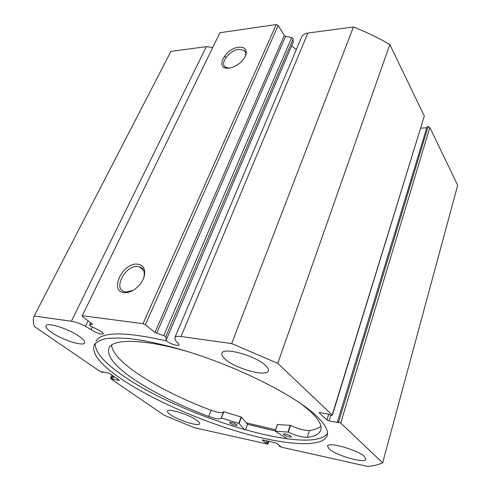 <?xml version="1.0" encoding="UTF-8"?>
<svg xmlns="http://www.w3.org/2000/svg" width="491" height="491" viewBox="0 0 491 491"><rect width="100%" height="100%" fill="white"/><g stroke="black" fill="none" stroke-linecap="round" stroke-linejoin="round"><path stroke-width="0.74" d="M275.598 429.748L246.298 422.855M154.953 332.456L284.289 35.487L285.578 36.352L291.636 37.654L292.924 38.513L293.231 42.122L166.768 338.698L165.479 336.378L154.953 332.456L145.385 324.723L143.004 323.704L82.304 315.695L82.187 316.333L92.449 324.097M319.488 412.581L319.359 412.999L319.211 412.71L320.126 412.63L329.4 414.367L330.216 415.134L331.4 415.361L332.352 415.276L332.211 414.999L277.759 363.358L231.672 343.577L181.013 336.513C177.552 336.071 175.514 336.415 174.906 337.55L175.035 339.048L176.275 341.681L177.963 342.841L179.16 344.799C178.681 346.505 170.168 344.013 166.909 341.227L165.663 339.22L166.768 338.698M291.844 45.381L292.348 46.528L296.306 49.622M212.744 47.474L206.337 46.651L71.373 321.231C75.583 321.912 80.279 323.594 85.452 326.27L92.369 330.357C97.451 333.438 101.115 334.574 103.356 333.776L101.883 331.744L90.424 326.03L89.503 325.171L92.339 324.324M226.007 57.465L224.307 56.281M229.009 68.12C214.315 70.115 224.663 48.529 238.761 47.222C244.991 46.878 247.317 49.591 245.727 55.373C243.297 60.792 238.871 64.775 232.464 67.316L229.009 68.12M245.273 56.434C246.163 53.709 245.77 51.672 244.095 50.328L238.964 49.339C229.567 50.143 219.348 63.474 225.443 67.126L229.101 68.114M124.272 292.654C108.707 291.556 122.744 262.28 137.566 264.152C143.39 265.036 145.637 268.994 144.311 276.022C143.341 279.667 141.371 283.055 138.394 286.192C133.73 290.776 129.023 292.931 124.272 292.654M143.433 278.642L143.894 277.133C145.017 271.707 143.562 268.258 139.53 266.791L137.867 266.496C125.297 264.827 112.47 289.267 124.855 291.795L125.997 291.992L132.993 290.426M166.983 341.042C125.07 331.517 101.404 331.572 95.972 341.208M95.254 343.43C94.873 351.722 103.552 362.063 121.283 374.461C178.073 415.503 310.539 456.427 327.479 433.535M315.486 415.073C294.262 395.292 239.264 367.446 187.58 351.544C165.602 344.958 146.478 340.674 130.201 338.692C120.27 337.833 112.028 337.851 105.479 338.741C99.955 340.103 96.199 342.172 94.211 344.958C91.449 353.207 99.961 364.187 119.761 377.886C149.681 398.496 197.646 419.823 241.093 432.497C284.289 445.055 322.274 448.197 327.104 435.762C328.829 430.81 324.95 423.917 315.486 415.073M329.197 448.989C336.255 455.636 365.322 463.835 365.942 459.22L364.531 456.63C357.908 449.897 327.749 441.452 327.515 446.129L329.197 448.989M170.451 414.674C178.288 420.351 198.978 426.845 199.616 423.764C199.886 423.015 198.99 421.892 196.922 420.394C189.33 414.68 167.91 407.953 167.468 411.09C167.185 411.894 168.174 413.084 170.451 414.674M225.301 359.203C235.6 368.686 266.693 377.272 268.313 370.865C268.822 369.465 267.883 367.649 265.502 365.414C255.805 355.754 223.202 346.763 221.975 353.225C221.404 354.772 222.515 356.767 225.301 359.203M51.438 332.339C61.921 339.833 83.31 346.707 84.599 342.914C85.182 341.583 83.544 339.508 79.695 336.703C69.507 329.123 47.154 321.887 46.037 325.742C45.448 327.19 47.246 329.393 51.438 332.339M71.373 321.231L34.167 316.044C32.94 319.162 33.057 322.685 34.523 326.607L100.268 371.558L102.852 372.46L101.846 371.773L108.014 372.927L109.837 373.688L119.025 380.034L119.307 380.372L118.853 380.402L119.018 380.028M112.322 375.4L110.966 378.401L112.715 379.218L118.853 380.402M110.966 378.401L110.524 378.432L110.813 378.77L164.08 415.19L194.123 427.655L267.282 444.011L267.926 444.005L268.632 441.274M262.219 439.881L265.975 443.127L267.773 443.79M262.12 440.169L262.605 439.942L275.089 442.698L276.826 443.422L280.613 446.393L279.269 446.092L281.466 447.184L367.649 466.45C373.657 465.818 378.659 464.615 382.667 462.841L340.711 423.058L338.587 422.156L428.109 126.696L427.072 126.746L337.415 421.929L338.587 422.156M330.793 415.245L329.044 420.904L338.201 422.671L337.415 421.929M329.044 420.904L326.938 420.014L328.731 414.244M319.359 412.999L326.938 420.014M301.523 37.242L301.584 37.107C302.622 34.892 304.721 33.541 307.882 33.057L181.013 336.513M332.211 414.999L424.316 116.06L389.823 44.521C378.315 37.85 366.188 31.995 353.44 26.956L307.882 33.057M424.316 116.06L332.352 415.276M426.74 127.844L420.781 128.133M428.109 126.696L429.84 127.513L340.711 423.058M382.667 462.841L457.673 185.254L429.84 127.513M206.337 46.651L170.936 51.389L34.167 316.044M143.004 323.704L276.267 24.55L219.919 32.719L82.304 315.695M276.267 24.55L278.17 25.458L145.385 324.723M284.289 35.487L278.17 25.458M277.759 363.358L389.823 44.521M353.44 26.956L231.672 343.577M103.061 372L102.852 372.46M113.93 376.511L112.715 379.218M112.961 375.842L111.745 378.549M268.061 441.145L267.288 443.422M266.748 440.857L265.975 443.127M279.471 445.497L279.269 446.092M245.525 429.993L247.544 424.328L275.181 430.981M246.316 422.88L275.592 429.766M92.326 327.049L91.234 329.351M287.597 438.929L275.144 431.104L288.346 432.129C295.889 435.634 302.192 437.377 307.268 437.352L309.459 430.503C314.67 429.785 318.469 428.342 320.856 426.182M290.979 436.217L291.402 436.886C289.635 437.321 287.125 436.591 283.878 434.695L283.436 434.013C285.21 433.578 287.726 434.308 290.979 436.217M236.582 424.586L237.104 425.316C235.551 425.685 233.225 424.979 230.126 423.205L229.592 422.469C231.157 422.094 233.483 422.8 236.582 424.586M277.415 424.525L290.586 425.372C298.092 428.876 304.377 430.589 309.453 430.497L307.274 437.352C314.756 436.45 319.23 434.087 320.691 430.251C322.292 425.648 318.763 419.289 310.116 411.17L301.179 403.848M111.469 345.21C112.556 352.409 119.988 360.983 133.761 370.932C154.297 385.392 180.062 398.502 211.056 410.267C217.562 412.55 221.674 413.207 223.393 412.225M189.053 352.004C144.409 338.802 112.93 338.446 109.039 348.002C106.516 355.343 113.832 365.101 130.98 377.272C151.682 391.585 177.582 404.652 208.687 416.472C215.758 418.94 219.925 419.547 221.202 418.295L221.466 418.007L239.129 423.512L244.549 429.723M221.245 417.976L223.828 411.685L241.443 417.123L247.544 424.328M208.687 416.472L211.056 410.261M293.072 38.973L165.774 336.703M88.11 320.752L85.452 326.27M90.749 322.722L89.614 325.091M163.804 335.537L291.636 37.654M285.578 36.352L156.635 333.297M239.129 423.512L241.443 417.123M238.81 423.359L241.124 416.969M221.466 418.007L223.828 411.685M287.99 432.025L290.23 425.267M275.23 431.086L277.476 424.463M288.346 432.129L290.586 425.372M226.112 68.065L225.443 67.126M110.524 378.432L111.991 375.173M268.841 441.317L267.926 444.005M327.104 435.762L327.202 435.456M245.574 52.519L244.095 50.328M143.679 270.498L139.53 266.791M143.894 277.133L144.311 276.022M245.377 56.207L245.727 55.373M301.584 37.107L174.906 337.55M90.694 322.679L89.503 325.171M221.245 417.982L223.601 411.661M275.144 431.104L277.39 424.476"/></g></svg>
